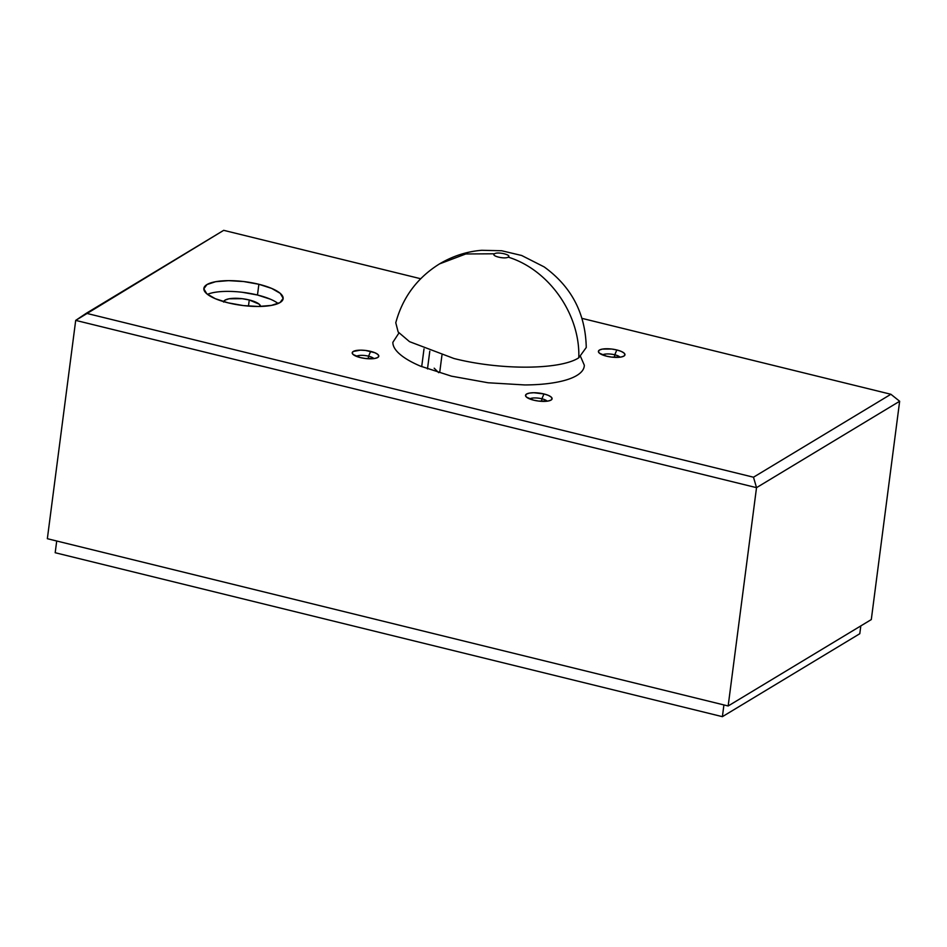 <?xml version="1.0" encoding="UTF-8"?>
<svg xmlns="http://www.w3.org/2000/svg" width="947" height="947" viewBox="0 0 947 947"><rect width="100%" height="100%" fill="white"/><g stroke="black" fill="none" stroke-linecap="round" stroke-linejoin="round"><path stroke-width="1.42" d="M223.646 302.081L225.09 300.104L229.115 298.779L242.207 298.696L249.262 299.974L248.469 306.082L249.262 299.974A18.609 5.564 -172.6 0 1 260.567 306.437M278.134 303.514A39.963 11.944 7.4 0 0 257.477 295.014L258.874 284.278A39.963 11.944 -172.6 0 1 283.129 298.707A39.963 11.944 -172.6 0 1 228.12 302.839L215.3 298.696L206.777 293.771L203.83 288.811L206.931 284.574L215.596 281.709L228.511 280.643L243.71 281.543L258.874 284.278L271.694 288.421L280.229 293.345L283.165 298.305L280.063 302.543L271.398 305.408L258.484 306.473L243.284 305.573L228.12 302.839A39.963 11.944 -172.6 0 1 203.865 288.409A39.963 11.944 -172.6 0 1 258.874 284.278L257.477 295.014L242.314 292.28M547.165 401.185A9.304 2.782 7.4 0 0 541.885 398.782L543.969 393.952A13.4 4.001 -172.6 0 1 551.261 399.942A13.4 4.001 -172.6 0 1 533.658 400.179L526.496 397.136L525.514 395.467L526.556 394.047L529.456 393.088L533.788 392.733L543.969 393.952L548.266 395.337L551.118 396.994L552.101 398.651L551.059 400.072L548.159 401.031L538.736 401.09L533.658 400.179A13.4 4.001 -172.6 0 1 526.035 396.663A13.4 4.001 -172.6 0 1 529.977 393.005A13.4 4.001 -172.6 0 1 543.969 393.952L541.885 398.782A9.304 2.782 -172.6 0 1 547.165 401.185M541.554 401.339L541.885 398.782L541.554 401.339M620.036 357.197A9.304 2.782 7.4 0 0 614.757 354.782L616.828 349.964A13.4 4.001 -172.6 0 1 624.132 355.954A13.4 4.001 -172.6 0 1 606.53 356.179L599.368 353.148L598.386 351.479L599.427 350.059L602.328 349.1L611.75 349.041L616.828 349.964L621.125 351.349L623.99 353.006L624.973 354.663L623.931 356.084L621.031 357.043L611.608 357.102L606.53 356.179A13.4 4.001 -172.6 0 1 598.906 352.675A13.4 4.001 -172.6 0 1 602.848 349.017A13.4 4.001 -172.6 0 1 616.828 349.964L614.757 354.782A9.304 2.782 -172.6 0 1 620.036 357.197M614.425 357.339L614.757 354.782L614.425 357.339M434.176 368.194L438.662 372.668A9.304 2.782 7.4 0 0 439.822 371.555L441.941 355.232M429.796 351.183L427.488 368.928L429.796 351.183M373.852 358.605A9.304 2.782 7.4 0 0 368.584 356.19L370.656 351.373A13.4 4.001 -172.6 0 1 377.96 357.362A13.4 4.001 -172.6 0 1 360.345 357.587L353.195 354.557L352.213 352.888L353.243 351.467L360.476 350.153L365.578 350.449L374.953 352.758L377.817 354.415L378.8 356.072L377.758 357.493L374.858 358.451L365.435 358.511L360.345 357.587A13.4 4.001 -172.6 0 1 352.722 354.083A13.4 4.001 -172.6 0 1 356.676 350.426A13.4 4.001 -172.6 0 1 370.656 351.373L368.584 356.19A9.304 2.782 -172.6 0 1 373.852 358.605M368.241 358.747L368.584 356.19L368.241 358.747M578.795 357.777L586.252 347.502C585.542 313.552 571.503 286.681 544.134 266.888L521.667 255.489L501.685 250.754L481.834 250.292C466.978 251.452 452.867 255.998 439.503 263.905L465.782 253.974L494.559 253.784C497.826 251.452 512.28 255.003 508.172 257.122C548.952 269.706 580.322 314.404 578.795 357.777C580.322 314.404 548.952 269.706 508.172 257.122C504.893 259.454 490.439 255.903 494.559 253.784L465.782 253.974L439.503 263.905C417.236 277.779 402.664 297.394 395.775 322.761L398.166 332.006L409.518 341.654L453.909 358.487C500.383 370.336 560.257 369.993 578.795 357.777M728.16 705.977L47.35 538.701L728.16 705.977L756.523 487.658L75.701 320.382L47.35 538.701L75.701 320.382L86.295 313.279L753.492 477.217L890.89 394.272L582.003 318.37L890.89 394.272L899.65 401.256L871.299 619.575L728.16 705.977L871.299 619.575L899.65 401.256L756.523 487.658L728.16 705.977M420.693 278.738L223.693 230.334L86.295 313.279L753.492 477.217L890.89 394.272L899.65 401.256L756.523 487.658L753.492 477.217L756.523 487.658L75.701 320.382L223.693 230.334L420.693 278.738M580.582 356.593L584.323 365.234C584.252 369.081 581.754 372.491 576.841 375.462C571.917 378.433 564.945 380.741 555.925 382.375C546.893 384.02 536.511 384.884 524.756 384.944L488.084 382.766L451.494 376.172L420.539 366.169C411.614 362.381 404.748 358.416 399.954 354.285C395.159 350.153 392.804 346.164 392.863 342.317L398.936 333.001M356.38 356.332A9.304 2.782 -172.6 0 1 368.584 356.19A9.304 2.782 7.4 0 0 356.38 356.332M602.552 354.924A9.304 2.782 -172.6 0 1 614.757 354.782A9.304 2.782 7.4 0 0 602.552 354.924M529.681 398.924A9.304 2.782 -172.6 0 1 541.885 398.782A9.304 2.782 7.4 0 0 529.681 398.924M270.297 299.157L257.477 295.014A39.963 11.944 7.4 0 0 207.464 294.339M223.705 301.655A18.609 5.564 -172.6 0 1 249.262 299.974L259.206 304.188L260.567 306.497M860.811 625.908L859.793 633.721L722.395 716.666L723.91 704.935L722.395 716.666L55.186 552.728L56.713 540.997L55.186 552.728L722.395 716.666L859.793 633.721L860.811 625.908M421.699 366.655L424.007 348.91"/></g></svg>
